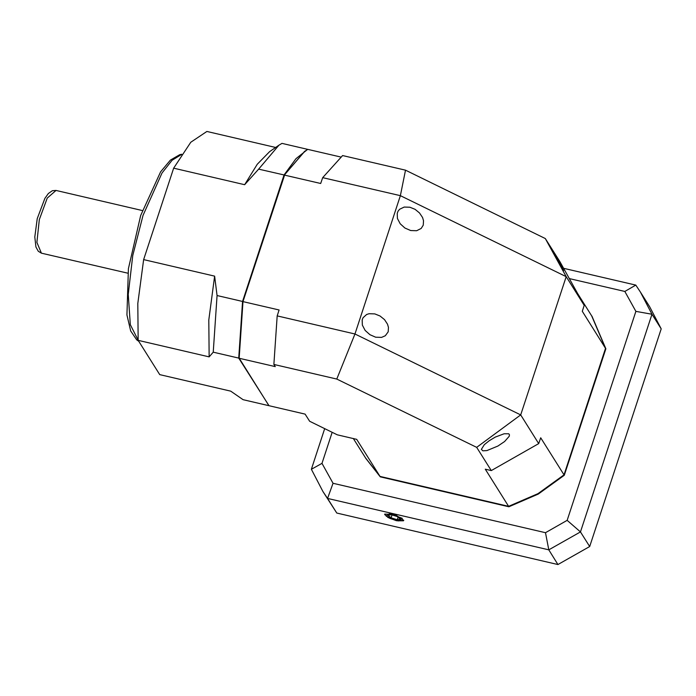 <?xml version="1.0" encoding="UTF-8"?>
<svg xmlns="http://www.w3.org/2000/svg" width="696" height="696" viewBox="0 0 696 696"><rect width="100%" height="100%" fill="white"/><g stroke="black" fill="none" stroke-linecap="round" stroke-linejoin="round"><path stroke-width="1.04" d="M497.884 446.058L486.939 450.59L482.867 450.834L481.388 449.346L484.338 444.622L489.175 440.733L495.256 437.131L504.061 433.782L508.759 433.825L509.489 434.8L509.228 436.296L504.565 441.542L497.884 446.058M388.159 331.835L385.34 335.742L381.547 337.377L375.701 337.203L369.88 334.706L365.122 330.391L362.372 325.119L362.181 319.925L363.077 317.689L366.618 314.488L369.098 313.687L374.831 313.879L380.042 315.993L384.496 319.603L387.507 324.153L388.464 327.346L388.159 331.835M423.22 225.2L421.158 228.471L416.608 230.733L410.762 230.567L404.941 228.062L400.183 223.747L397.433 218.474L397.242 213.281L398.138 211.045L399.643 209.2L404.159 207.043L409.892 207.234L415.103 209.348L419.558 212.967L422.568 217.509L423.525 220.71L423.22 225.2M558.61 261.348L563.595 270.579L560.602 265.724L548.7 244.183L558.61 261.348M353.324 438.515L365.548 457.968L380.025 476.403L356.717 439.306L337.273 434.782L309.642 421.289L305.126 414.103L268.952 405.69L238.859 357.727L242.66 301.499L284.159 175.288L304.561 151.371M380.025 476.403L508.567 506.297L537.991 493.655L563.986 474.837L605.563 348.374L591.722 315.862L577.028 292.477M242.66 301.499L279.139 309.981L277.199 315.88L354.943 333.967L400.4 195.698L322.657 177.611L320.717 183.518L284.542 175.096L242.965 301.559L239.128 358.231L275.311 366.644L273.92 364.426L336.794 379.059L476.664 447.38L491.254 470.6L485.26 469.208L508.567 506.297M605.563 348.374L582.256 311.277L584.196 305.379L566.161 276.677L520.704 414.938L538.739 443.648L540.679 437.74L563.986 474.837M341.179 157.122L307.806 149.362L304.813 151.189L284.159 175.288M322.657 177.611L342.589 155.565L405.472 170.189L545.342 238.519L559.923 261.731L584.196 305.379M545.342 238.519L566.161 276.677L400.4 195.698L405.472 170.189M491.254 470.6L538.739 443.648M476.664 447.38L520.704 414.938L354.943 333.967L336.794 379.059M277.199 315.88L273.92 364.426M396.407 520.686L403.793 520.356L395.093 514.64L384.705 514.074L387.924 517.485L396.407 520.686M332.175 432.294L321.961 463.353L333.036 483.259L327.564 498.432L336.76 513.056L557.94 564.508L548.752 549.883L327.564 498.432L322.953 491.507L311.356 469.287L324.719 428.649M322.953 491.507L336.76 513.056M567.136 520.382L580.455 531.883L589.651 546.508L661.2 328.886L652.013 314.261L580.455 531.883L548.752 549.883L545.473 532.684L567.136 520.382L635.857 311.364L624.79 291.45L569.276 278.539M557.94 564.508L589.651 546.508M365.6 458.055L380.129 476.569L508.672 506.462L538.095 493.821L564.091 475.003L605.668 348.539L591.774 315.949M333.036 483.259L545.473 532.684M365.739 458.272L380.303 476.838L508.837 506.74L538.269 494.09L564.265 475.281L605.842 348.818L591.913 316.167M563.595 268.317L635.805 285.116L640.416 292.042L652.013 314.261L635.857 311.364M661.2 328.886L649.603 306.666L640.416 292.042M311.356 469.287L321.961 463.353M635.805 285.116L624.79 291.45M268.786 405.429L238.685 358.127L242.512 301.455L284.09 174.992L295.957 158.697L307.519 149.51M307.354 149.257L281.941 143.341L278.948 145.177L258.677 169.084L284.09 174.992M242.512 301.455L217.1 295.548L213.263 352.211L238.685 358.127M268.499 405.585L243.087 399.669L230.733 391.178L159.715 374.657L138.165 340.361L209.183 356.883L213.263 352.211M278.948 145.177L269.639 151.632L257.276 164.221L244.688 184.701L258.677 169.084M217.1 295.548L214.638 276.103L208.783 319.951L209.183 356.883M275.616 147.491L206.843 131.492L190.774 142.219L173.678 168.188L244.688 184.701M214.638 276.103L143.628 259.582L137.773 303.43L138.165 340.361M143.628 259.582L173.678 168.188M388.037 515.336L391.039 517.859L397.242 519.773L400.444 519.146L397.442 516.615L391.239 514.709L388.037 515.336M392.005 514.944L391.039 517.859M398.103 517.172L397.242 519.773M181.517 154.529L172.086 160.228L161.985 173.043L143.037 215.438L132.771 255.545L128.255 294.365L130.317 324.719L138.565 340.996M41.438 253.126L38.297 251.265L35.957 246.967L34.8 236.971L37.219 218.666L44.866 198.36L48.398 193.531L52.374 190.713L56.019 190.434L47.232 198.064L39.324 219.588L36.923 242.391L41.438 253.126L127.786 273.206M389.786 513.483L386.184 516.136L398.704 521L402.297 518.337L389.786 513.483M304.309 151.545L304.813 151.189M138.782 341.336L136.651 339.839L130.718 330.905L126.968 314.949L128.377 268.639L140.67 215.534L160.619 171.851L170.459 160.036L179.733 154.643L181.673 154.286M56.019 190.434L142.376 210.523M403.489 520.782L397.19 520.773L389.786 518.346L384.697 514.596"/></g></svg>
